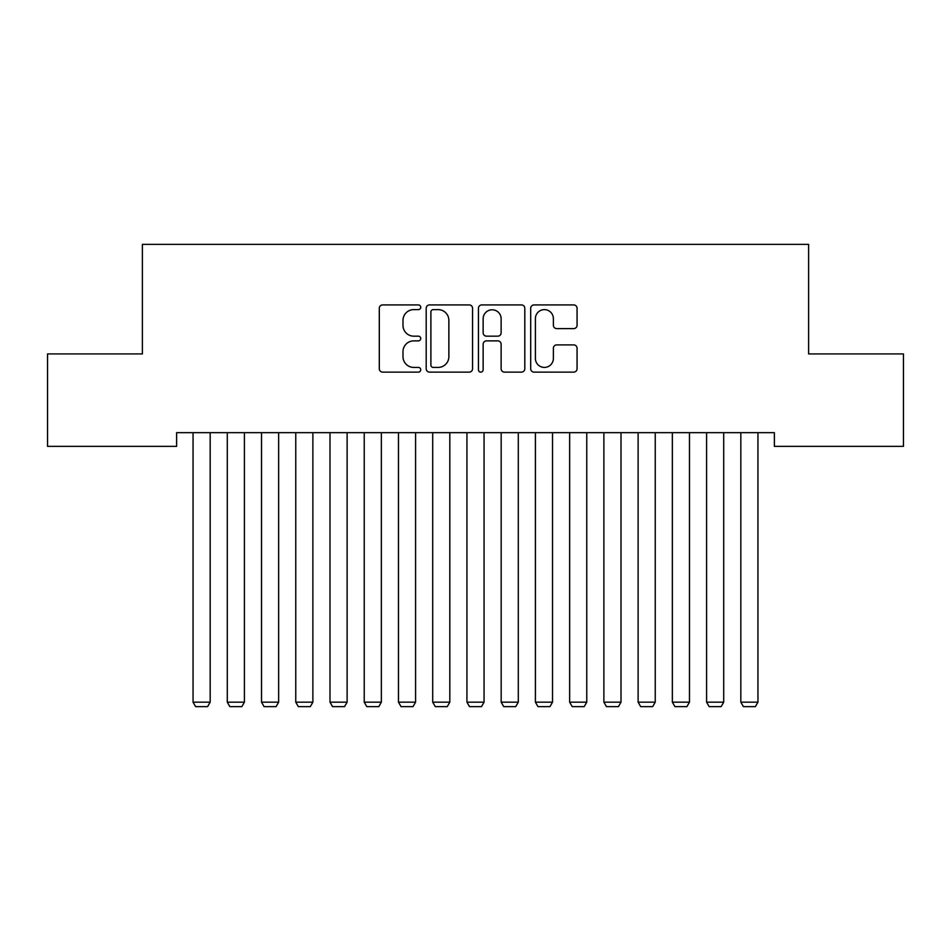 <?xml version="1.0" encoding="UTF-8"?>
<svg xmlns="http://www.w3.org/2000/svg" width="951" height="951" viewBox="0 0 951 951"><rect width="100%" height="100%" fill="white"/><g stroke="black" fill="none" stroke-linecap="round" stroke-linejoin="round"><path stroke-width="1.43" d="M420.722 307.268A2.354 2.354 0 0 0 418.369 304.914L382.671 304.914A3.364 3.364 0 0 0 379.306 308.279L379.306 368.762A3.364 3.364 0 0 0 382.671 372.126L418.369 372.126A2.354 2.354 0 0 0 420.722 369.773A2.354 2.354 0 0 0 418.369 367.419L413.756 367.419A10.758 10.758 0 0 1 402.998 356.673L402.998 351.632A10.758 10.758 0 0 1 413.756 340.874L418.369 340.874A2.354 2.354 0 0 0 420.722 338.52A2.354 2.354 0 0 0 418.369 336.167L413.756 336.167A10.758 10.758 0 0 1 402.998 325.42L402.998 320.38A10.758 10.758 0 0 1 413.756 309.622L418.369 309.622A2.354 2.354 0 0 0 420.722 307.268M573.715 328.606A3.364 3.364 0 0 0 577.067 325.242L577.067 308.279A3.364 3.364 0 0 0 573.715 304.914L534.058 304.914A3.364 3.364 0 0 0 530.694 308.279L530.694 368.762A3.364 3.364 0 0 0 534.058 372.126L573.715 372.126A3.364 3.364 0 0 0 577.067 368.762L577.067 348.268A3.364 3.364 0 0 0 573.715 344.904L556.739 344.904A3.364 3.364 0 0 0 553.375 348.268L553.375 358.432A8.987 8.987 0 0 1 544.388 367.419A8.987 8.987 0 0 1 535.401 358.432L535.401 318.609A8.987 8.987 0 0 1 544.388 309.622A8.987 8.987 0 0 1 553.375 318.609L553.375 325.242A3.364 3.364 0 0 0 556.739 328.606L573.715 328.606M774.376 432.669L176.624 432.669L176.624 446.364L47.55 446.364L47.55 353.927L142.388 353.927L142.388 244.371L808.612 244.371L808.612 353.927L903.45 353.927L903.45 446.364L774.376 446.364L774.376 432.669M472.564 308.279A3.364 3.364 0 0 0 469.2 304.914L429.543 304.914A3.364 3.364 0 0 0 426.191 308.279L426.191 368.762A3.364 3.364 0 0 0 429.543 372.126L469.2 372.126A3.364 3.364 0 0 0 472.564 368.762L472.564 308.279M481.8 304.914L521.457 304.914A3.364 3.364 0 0 1 524.809 308.279L524.809 368.762A3.364 3.364 0 0 1 521.457 372.126L504.482 372.126A3.364 3.364 0 0 1 501.129 368.762L501.129 344.238A3.364 3.364 0 0 0 497.765 340.874L486.508 340.874A3.364 3.364 0 0 0 483.144 344.238L483.144 369.773A2.354 2.354 0 0 1 480.79 372.126A2.354 2.354 0 0 1 478.436 369.773L478.436 308.279A3.364 3.364 0 0 1 481.8 304.914M433.24 309.622A2.354 2.354 0 0 0 430.886 311.976L430.886 365.065A2.354 2.354 0 0 0 433.24 367.419L438.114 367.419A10.758 10.758 0 0 0 448.872 356.673L448.872 320.38A10.758 10.758 0 0 0 438.114 309.622L433.24 309.622M501.129 318.775A8.987 8.987 0 0 0 492.131 309.788A8.987 8.987 0 0 0 483.144 318.775L483.144 332.814A3.364 3.364 0 0 0 486.508 336.167L497.765 336.167A3.364 3.364 0 0 0 501.129 332.814L501.129 318.775M210.171 432.669L210.171 702.171L193.053 702.171L193.053 432.669M210.171 702.171L207.603 706.629L195.621 706.629L193.053 702.171M244.407 432.669L244.407 702.171L227.289 702.171L227.289 432.669M244.407 702.171L241.839 706.629L229.857 706.629L227.289 702.171M278.643 432.669L278.643 702.171L261.525 702.171L261.525 432.669M278.643 702.171L276.075 706.629L264.093 706.629L261.525 702.171M312.879 432.669L312.879 702.171L295.761 702.171L295.761 432.669M312.879 702.171L310.311 706.629L298.329 706.629L295.761 702.171M347.115 432.669L347.115 702.171L329.997 702.171L329.997 432.669M347.115 702.171L344.547 706.629L332.565 706.629L329.997 702.171M381.351 432.669L381.351 702.171L364.233 702.171L364.233 432.669M381.351 702.171L378.783 706.629L366.801 706.629L364.233 702.171M415.587 432.669L415.587 702.171L398.469 702.171L398.469 432.669M415.587 702.171L413.019 706.629L401.037 706.629L398.469 702.171M449.823 432.669L449.823 702.171L432.705 702.171L432.705 432.669M449.823 702.171L447.255 706.629L435.273 706.629L432.705 702.171M484.059 432.669L484.059 702.171L466.941 702.171L466.941 432.669M484.059 702.171L481.491 706.629L469.509 706.629L466.941 702.171M518.295 432.669L518.295 702.171L501.177 702.171L501.177 432.669M518.295 702.171L515.727 706.629L503.745 706.629L501.177 702.171M552.531 432.669L552.531 702.171L535.413 702.171L535.413 432.669M552.531 702.171L549.963 706.629L537.981 706.629L535.413 702.171M586.767 432.669L586.767 702.171L569.649 702.171L569.649 432.669M586.767 702.171L584.199 706.629L572.217 706.629L569.649 702.171M621.003 432.669L621.003 702.171L603.885 702.171L603.885 432.669M621.003 702.171L618.435 706.629L606.453 706.629L603.885 702.171M655.239 432.669L655.239 702.171L638.121 702.171L638.121 432.669M655.239 702.171L652.671 706.629L640.689 706.629L638.121 702.171M689.475 432.669L689.475 702.171L672.357 702.171L672.357 432.669M689.475 702.171L686.907 706.629L674.925 706.629L672.357 702.171M723.711 432.669L723.711 702.171L706.593 702.171L706.593 432.669M723.711 702.171L721.143 706.629L709.161 706.629L706.593 702.171M757.947 432.669L757.947 702.171L740.829 702.171L740.829 432.669M757.947 702.171L755.379 706.629L743.397 706.629L740.829 702.171"/></g></svg>
